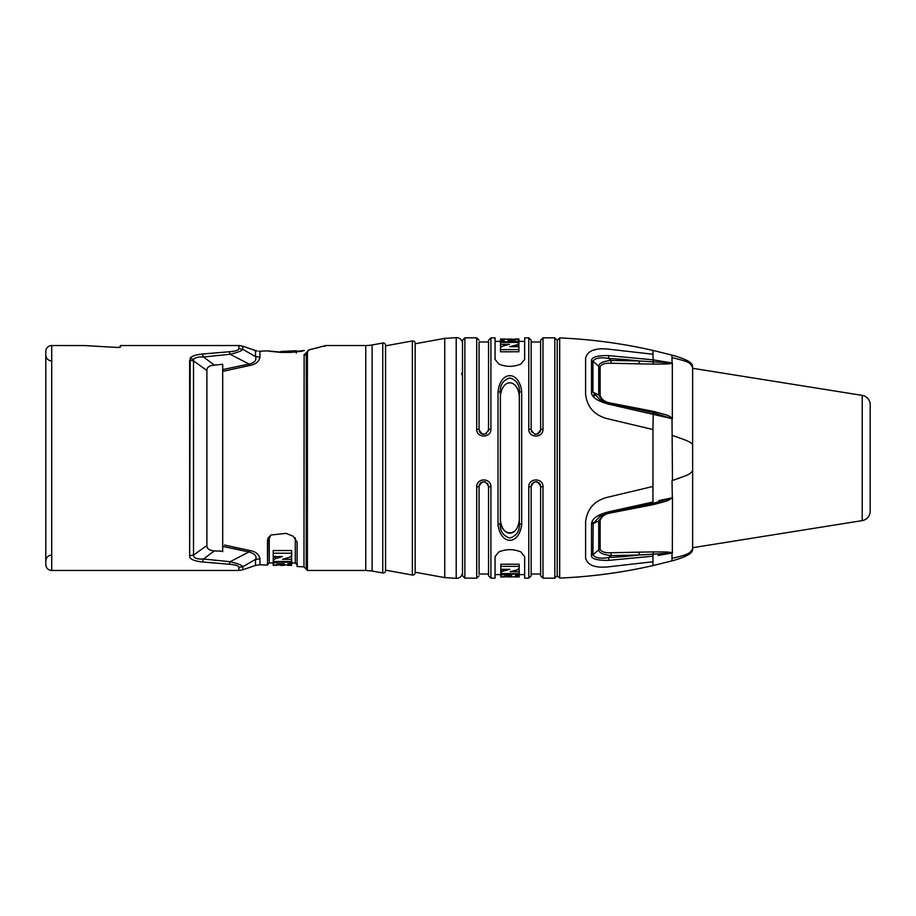 <?xml version="1.0" encoding="UTF-8"?>
<svg xmlns="http://www.w3.org/2000/svg" width="916" height="916" viewBox="0 0 916 916"><rect width="100%" height="100%" fill="white"/><g stroke="black" fill="none" stroke-linecap="round" stroke-linejoin="round"><path stroke-width="1.37" d="M83.677 345.538L116.824 347.427L84.867 345.561L51.72 345.538A5.92 5.92 0 0 0 45.8 351.458L45.8 564.542A5.92 5.92 0 0 0 51.674 570.462A5.92 5.92 0 0 1 51.674 570.462L238.881 570.462L242.751 569.809L242.751 566.695C242.362 565.355 238.16 563.695 230.145 561.726L203.501 559.023C196.883 559.344 193.551 558.039 193.516 555.096L189.646 555.668L190.196 358.351C191.043 356.335 195.097 354.893 202.367 354.034L229.195 351.744L230.145 354.274C238.126 352.317 242.328 350.656 242.751 349.294L255.518 356.576L255.518 350.599L242.751 346.191L242.751 349.305L238.881 348.664C238.584 350.233 235.343 351.263 229.195 351.744M238.881 348.664L238.881 345.538L120.374 345.538L120.374 347.061L117.523 347.473M118.588 347.473L120.191 347.221M190.196 358.351L193.574 359.335L193.516 360.904A11.839 10.282 -0 0 0 189.646 360.332L189.646 555.668C189.177 558.852 193.413 560.958 202.367 561.966L229.195 564.256C235.343 564.737 238.584 565.767 238.881 567.336L242.751 566.706L255.518 559.424L259.949 558.817L259.949 564.76L267.483 565.115L267.884 538.253L271.125 534.99L286.01 533.375L293.269 536.249L297.082 542.066L297.082 566.535L303.986 566.855L304.123 354.549M193.574 359.335C195.2 357.538 198.509 356.748 203.501 356.977L230.145 354.274L249.037 364.03C254.614 362.793 256.766 360.309 255.518 356.576L259.949 357.183L259.949 351.24L259.949 357.183C259.045 361.648 255.713 364.396 249.954 365.438L249.037 364.03L222.691 369.595M202.367 354.034L203.501 356.977L214.333 365.095C209.317 365.507 206.844 367.305 206.901 370.476L206.901 545.524L193.516 555.096L193.516 360.904L206.901 370.476M249.793 365.473L244.87 366.48M296.269 353.129L296.269 350.759L280.88 351.492L280.88 352.397L290.956 352.385L302.543 351.183M280.88 351.492L280.857 352.397L269.602 351.263M268.571 351.103L267.873 350.988M297.082 566.535L297.082 558.497L297.082 564.748L295.307 562.974L295.261 537.829M259.949 564.76L255.518 565.401L259.949 564.76L259.949 558.817C259.045 554.329 255.667 551.569 249.793 550.527L224.443 545.031M232.985 546.966L242.385 549.005M306.242 352.786L303.986 355.213A2.37 2.233 0 0 0 306.242 352.992L307.123 352.649M280.857 352.11L267.289 350.885L258.85 351.24M222.691 371.381L249.954 365.438M206.901 545.512C206.798 548.673 209.272 550.459 214.333 550.905L222.691 551.203M222.691 551.684L222.691 364.316L214.333 365.095M249.793 550.527L248.9 551.947L222.691 546.405M242.751 569.809L255.518 565.401L255.518 559.424C257.121 556.31 254.911 553.814 248.9 551.947L230.145 561.726L229.195 564.256M214.333 550.905L203.501 559.023L202.367 561.966M257.224 351.057L255.518 350.599M296.269 350.759L296.269 351.996L296.269 350.759M304.318 350.507L295.238 351.469M294.391 350.782L294.391 352.156M303.986 566.855L306.242 569.225L306.242 352.946A1.179 1.122 180 0 1 307.421 351.813L309.15 349.912L325.787 345.538L365.759 345.538A35.518 35.518 -0 0 0 372.114 344.966L382.762 343.031A2.37 2.37 0 0 1 385.556 345.355L385.556 570.645A2.37 2.37 0 0 1 382.762 572.969L382.762 343.031M307.421 351.813L307.421 570.462L365.759 570.462L365.759 345.538M372.114 344.966L372.114 571.034L382.762 572.969M385.556 345.836L412.36 340.958A2.37 2.37 0 0 1 415.143 343.282L415.143 572.706A2.37 2.37 0 0 1 412.36 575.042L412.36 340.958M385.556 570.164L412.36 575.042M444.741 338.382L415.143 343.763L415.143 572.237L444.741 577.618L456.202 578.351L456.202 337.649L444.741 338.382L444.741 577.618M462.5 572.443A5.92 5.92 0 0 1 456.202 578.351L456.202 578.34M462.5 343.557A5.92 5.92 0 0 0 456.202 337.649M462.5 458L462.5 575.786L464.87 578.156L464.87 337.844L462.5 340.214L462.5 458M521.651 525.773L521.685 524.261C519.28 545.661 500.434 545.696 498.018 524.261L498.052 525.761M542.993 486.98L540.635 486.407L540.635 575.786L540.635 486.407L540.635 574.034L531.154 574.034L531.154 575.786L531.154 486.407L528.795 486.98C528.498 477.522 543.497 477.728 542.993 486.98L542.993 578.156L540.635 575.786M490.907 486.98L488.537 486.407L488.537 575.786L488.537 486.407C485.388 480.339 482.228 480.339 479.068 486.407L476.709 486.98C476.412 477.522 491.411 477.728 490.907 486.98L490.907 578.156L488.537 575.786M490.907 578.156L495.052 578.156L495.052 556.619L498.865 551.924C506.193 548.924 513.521 548.924 520.849 551.924L524.65 556.619L524.65 578.156L528.795 578.156L528.795 486.98M521.685 391.739L521.685 524.261A2.37 1.305 180 0 1 519.326 522.956C519.956 530.891 516.761 535.917 509.765 538.035C502.884 535.803 499.758 530.788 500.376 522.956A2.37 1.305 0 0 1 498.018 524.261L498.018 391.739C500.422 370.339 519.28 370.304 521.685 391.739A2.37 1.305 180 0 0 519.326 393.044C519.945 385.212 516.819 380.197 509.937 377.965C502.93 380.083 499.747 385.109 500.376 393.044L500.376 396.273C502.117 378.274 517.62 378.365 519.326 396.273L519.2 393.937M542.993 429.02C543.291 438.478 528.292 438.272 528.795 429.02L531.154 429.593L531.154 340.214L531.154 429.593L531.154 341.966L540.635 341.966L540.635 429.593L542.993 429.02L542.993 337.844L540.635 340.214L540.635 429.593C537.474 435.661 534.314 435.661 531.154 429.593M528.795 429.02L528.795 337.844L524.65 337.844L524.65 359.381L520.838 364.076C513.51 367.076 506.182 367.076 498.854 364.076L495.052 359.381L495.052 337.844L490.907 337.844L488.537 340.214L488.537 429.593L490.907 429.02C491.205 438.478 476.205 438.272 476.709 429.02L479.068 429.593L479.068 341.966L479.068 429.593L479.068 341.966L488.537 341.966M500.376 396.239L500.388 395.494M519.326 519.727C517.586 537.726 502.071 537.635 500.376 519.727L500.376 519.819M501.178 525.395L501.43 526.139M502.037 527.524L502.586 528.475M503.708 529.94L504.705 530.868M505.85 531.646L506.995 532.185M508.14 532.528L509.273 532.688M510.418 532.688L511.563 532.528M512.708 532.185L513.853 531.646M557.203 457.244L557.203 575.786L559.676 578.088L559.676 337.912L557.203 340.248L557.203 457.244M559.676 337.912C591.141 339.264 622.239 343.431 652.959 350.416L652.959 354.252L607.251 349.019C594.564 347.943 587.351 351 585.61 358.179L585.61 394.464C587.213 407.151 594.415 415.211 607.239 418.658L652.959 429.547L652.959 486.453L607.251 497.331C594.541 500.64 587.328 508.701 585.61 521.536L585.61 557.821C587.202 564.932 594.415 567.989 607.228 566.981L652.959 561.748L652.959 565.584C622.239 572.569 591.141 576.736 559.676 578.088M658.032 555.417L672.012 553.058L672.012 560.878L652.959 565.584M672.23 553.024L672.493 552.737C666.894 551.89 669.493 552.005 653.268 551.913L639.253 552.153L639.116 555.027A473.354 438.581 -153 0 1 608.774 557.5L608.693 560.374L652.959 556.172L652.959 561.748M608.693 560.374C596.774 560.477 591.038 558.794 591.518 555.325L592.938 554.775C595.285 558.05 600.575 558.955 608.774 557.5L611.018 555.588L639.116 555.027L672.321 553.001L672.493 497.766L652.982 503.376L652.959 502.014L608.693 511.826C597.347 514.689 591.622 518.834 591.518 524.261L598.721 520.998L602.831 514.781M592.595 350.404L596.751 349.374M599.453 399.674L608.842 402.937L608.693 404.174L672.012 418.681L672.47 480.534M608.693 404.174C596.774 400.91 591.038 396.765 591.518 391.739L592.938 392.117L600.438 400.178M653.222 411.353L611.155 403.166C605.247 402.296 601.56 399.697 600.129 395.38L600.129 366.732C601.56 364.076 605.236 362.919 611.155 363.251L639.253 363.847L639.116 360.973A473.629 438.833 -27 0 0 608.774 358.5C600.575 357.045 595.297 357.95 592.938 361.225L591.518 360.675C591.622 357.057 597.347 355.374 608.693 355.626L652.959 359.828L672.321 362.999L639.116 360.973L611.018 360.412L608.774 358.5L608.693 355.626M670.363 362.633L672.012 362.942L672.012 355.122C691.58 360.538 692.324 364.236 692.633 366.56L692.633 368.301L862.219 395.38A9.469 9.469 0 0 1 870.2 404.735L870.2 437.287M870.2 478.713L870.2 511.265A9.469 9.469 0 0 1 862.219 520.62L692.633 547.699L692.633 548.501L692.633 367.499C690.011 362.186 688.603 361.786 673.1 357.881L672.012 357.664M672.012 560.878C691.58 555.462 692.324 551.764 692.633 549.44L692.633 548.501L692.37 549.749M692.633 471.087C688.156 475.083 691.454 473.675 672.012 480.682L672.321 497.239M639.253 408.467L639.116 409.567L652.982 412.624L672.321 418.761L672.321 362.999M672.321 418.761L672.493 418.234C666.94 414.799 669.791 415.727 653.268 411.364L652.959 429.547M870.2 511.265L870.2 404.735M639.253 552.153L611.155 552.749C605.247 553.081 601.56 551.924 600.129 549.268L600.129 520.62C601.56 516.303 605.236 513.704 611.155 512.834L653.268 504.636C669.665 500.296 666.894 501.235 672.493 497.766L658.776 500.617M593.156 522.464L592.938 554.775L598.721 549.829C598.824 552.68 602.923 554.604 611.018 555.588L611.155 552.749M592.938 523.883L600.312 515.88L608.842 513.063L608.693 511.826M608.774 512.926L652.982 503.376L653.268 504.636L652.982 503.376M639.253 507.533L639.116 506.434L639.253 507.533M639.253 363.847L653.268 364.087L652.959 354.252M672.012 362.942L672.493 363.263C666.962 364.087 669.848 363.995 653.268 364.087M600.129 395.38L598.721 395.002L598.721 366.171L592.938 361.225L592.938 392.117L598.721 395.002L602.865 401.231M600.129 366.732L598.721 366.171C598.904 363.24 602.991 361.328 611.018 360.412L611.155 363.251M593.797 394.91L594.564 395.941M611.144 512.846L611.018 511.826M603.255 515.914L601.927 516.99M498.018 391.739A2.37 1.305 0 0 1 500.376 393.044C499.758 385.212 502.884 380.197 509.765 377.965C516.761 380.083 519.956 385.109 519.326 393.044L519.326 522.956M500.376 522.956L500.376 393.044M531.394 431.058L531.99 432.272L531.394 431.058M534.463 434.104L535.562 434.31L534.463 434.104M539.719 432.386L540.383 431.093L539.719 432.386M540.268 431.39L539.902 432.112M531.967 432.226L531.509 431.379M537.36 434.092L538.665 433.428M488.32 431.035L488.537 429.593C485.388 435.661 482.228 435.661 479.068 429.593C479.331 432.432 480.911 434.012 483.808 434.321M483.327 434.299L482.366 434.104M479.881 432.226L479.446 431.436M485.274 434.092L486.568 433.44M500.502 339.493L500.502 340.5L504.155 340.466L504.155 339.493L500.514 339.08L518.971 339.309L518.891 343.317M500.411 349.958L500.411 347.759L500.583 349.637L518.903 349.614L518.914 346.717L518.903 351.767L500.583 351.801L500.411 349.866M501.384 346.591L500.525 346.58L500.434 342.401L518.891 342.424L518.891 343.569L516.864 344.817A289.113 229.55 90 0 0 509.8 346.717L518.914 346.717M518.891 344.714L517.952 346.717M500.468 340.5L500.457 341.805L514.3 341.794L518.937 340.878L518.971 339.309L518.971 341.668M513.464 340.489L515.181 339.676L508.014 339.504L508.071 340.489L513.464 340.489L513.452 339.504M500.457 341.805L500.457 342.401M511.826 339.08L507.83 339.08M518.925 339.264L515.021 339.08M504.453 339.08L500.583 339.08M500.434 342.401L500.525 346.58M500.411 350.038L500.411 347.851L502.415 346.191A287.429 227.214 -90 0 1 509.491 344.347L500.525 344.324M518.903 349.614L518.903 351.767M500.583 349.637L500.583 351.801M518.891 343.569L518.891 345.847M531.154 574.034L531.154 486.407C534.314 480.339 537.474 480.339 540.635 486.407M540.394 484.942L539.799 483.728L540.394 484.942M539.696 483.591L538.631 482.549L539.696 483.591M537.326 481.896L536.238 481.69L537.326 481.896M532.07 483.614L531.406 484.908L532.07 483.614M531.52 484.61L531.887 483.888M539.822 483.774L540.28 484.621M534.429 481.908L533.112 482.572M487.255 483.167L488.171 484.564M484.278 481.702L485.64 482.045M481.553 482.251L480.637 482.892M480.396 483.121L479.434 484.61M479.068 574.034L479.068 486.407L479.068 574.034L488.537 574.034M482.343 481.908L481.049 482.56M480.751 482.789L480.018 483.579M479.297 484.965L479.068 486.407M519.246 574.195L519.235 575.5L515.548 575.534L515.548 576.508L519.177 576.92L500.731 576.691L500.766 572.786L500.766 575.122L505.403 574.206L519.246 574.195L519.246 573.599L500.812 573.576L500.812 572.431L502.838 571.183A289.113 229.55 -90 0 0 509.903 569.283L500.789 569.283L500.8 564.233L519.12 564.199L519.292 566.134M519.177 569.42L519.269 573.599L519.177 569.42L518.319 569.409M500.812 571.286L501.75 569.283M500.766 575.122L500.731 574.332M506.239 575.511L504.521 576.324L511.689 576.496L511.632 575.511L506.239 575.511L506.239 576.496M519.2 576.508L519.2 575.5M507.876 576.92L511.872 576.92M500.777 576.736L504.682 576.92M515.239 576.92L519.12 576.92M500.789 569.283L500.8 566.386L519.12 566.363L519.292 568.149L517.288 569.809A287.429 227.214 90 0 1 510.212 571.653L519.177 571.676M500.8 566.386L500.8 564.233M519.12 566.363L519.12 564.199M500.812 572.431L500.812 570.153M462.5 373.419L461.538 373.419L462.5 376.11M305.623 354.492L304.856 355.019M273.163 562.974L269.258 562.974L269.258 538.402L270.815 535.139M277.834 561.508L277.834 562.218L273.197 563.248L273.163 565.023L273.243 560.707M291.632 563.683L291.632 564.829L287.979 564.817L287.979 563.718L291.666 563.683L291.609 556.813L290.601 556.813M273.243 559.035L273.243 557.695L275.269 556.23M273.231 550.55L273.22 556.573L273.231 550.55L291.551 550.516L291.723 555.268L291.551 550.516M267.483 540.234L267.483 558.474L267.483 540.234M297.082 547.539L297.082 546.737L297.082 547.539M277.834 562.218L291.677 562.195M273.163 565.023L291.632 564.829M278.67 564.806L276.93 563.993L284.063 563.683L284.12 564.806L278.67 564.806L278.67 563.695M291.551 565.344L287.67 565.344L291.551 565.287M284.304 565.344L280.307 565.344L284.304 565.287M277.113 565.344L273.208 565.344L277.113 565.287M291.609 556.813L291.609 559.321L282.643 559.298L289.719 557.18L291.723 555.371L291.723 552.76M273.231 553.23L291.551 553.195M275.269 556.573L275.269 558.76L282.334 556.573L273.22 556.573M275.269 558.76L273.243 560.191L273.243 561.497L291.7 561.519L291.609 559.321M51.72 345.538L51.72 570.462M238.881 570.462L238.881 567.336M238.881 345.538L242.751 346.191M281.67 352.431L281.67 351.4M282.678 351.343L282.678 352.465M284.636 351.252L284.636 352.5M292.261 350.885L292.261 352.317M309.15 349.912L308.142 350.862M372.114 571.034L365.759 570.462M542.993 578.156L554.833 578.156L554.833 337.844L542.993 337.844M464.87 578.156L476.709 578.156L476.709 486.98M490.907 337.844L490.907 429.02M476.709 429.02L476.709 337.844L464.87 337.844M591.518 524.261L591.518 555.325M652.959 486.453L652.959 502.014M591.518 360.675L591.518 391.739M689.725 363.457L691.145 364.591M692.107 365.736L692.633 367.488M681.401 556.058L679.615 556.573M672.573 558.222L672.012 558.336C686.21 555.119 690.744 553.63 692.633 548.501M672.012 435.318L673.111 435.673C689.496 441.42 689.542 441.604 692.633 444.397M862.219 520.62L862.219 395.38M653.268 551.913L652.959 556.172M600.129 520.62L598.721 520.998L598.721 549.829L600.129 549.268M611.155 403.166L611.018 404.174M653.268 411.364L652.982 412.624L608.842 402.937L600.747 400.326M518.937 340.878L518.937 343.214M514.3 341.794L514.3 342.412M515.181 339.676L515.181 340.271M516.864 344.817L516.864 346.717M505.403 574.206L505.403 573.588M504.521 576.324L504.521 575.729M502.838 571.183L502.838 569.283M269.258 538.402A1.775 1.363 0 0 0 267.564 539.364M273.197 563.248L273.197 560.832M276.953 564.611L276.953 563.935M273.243 557.695L273.243 560.191M325.787 345.538L308.669 349.969L306.242 352.935L306.242 569.26M307.421 570.462L306.242 569.283M557.203 340.214L557.203 458L557.203 340.214L554.833 337.844M557.203 458L557.203 575.786L554.833 578.156M652.959 350.416L672.012 355.122M528.795 337.844L531.154 340.214M476.709 337.844L479.068 340.214M524.65 341.393L518.971 341.393M500.457 341.393L495.052 341.393M518.925 339.023L515.021 339.023M504.453 339.023L500.583 339.023M528.795 578.156L531.154 575.786M476.709 578.156L479.068 575.786M524.65 574.607L519.246 574.607M500.731 574.607L495.052 574.607M500.777 576.977L504.682 576.977M515.239 576.977L519.12 576.977M308.337 350.13L311.509 349.122M315.654 348.24L319.375 347.336M322.546 346.454L323.554 346.168M324.527 345.87L325.432 345.595L324.63 346.443M291.666 562.974L295.307 562.974M269.258 562.974L267.483 564.748M51.685 555.039C48.113 555.405 46.143 557.375 45.8 560.958M51.685 360.961C48.113 360.595 46.143 358.625 45.8 355.042"/></g></svg>
